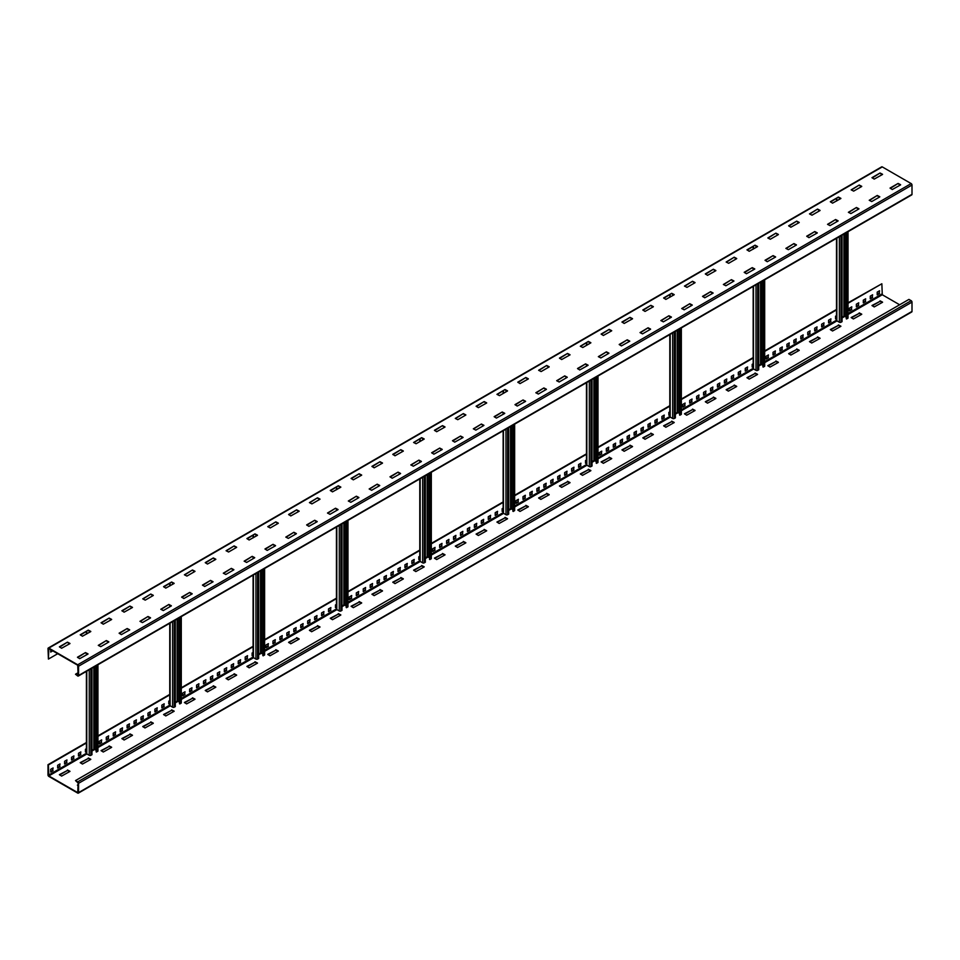 <?xml version="1.0" encoding="UTF-8"?>
<svg xmlns="http://www.w3.org/2000/svg" width="960" height="960" viewBox="0 0 960 960"><rect width="100%" height="100%" fill="white"/><g stroke="black" fill="none" stroke-linecap="round" stroke-linejoin="round"><path stroke-width="1.44" d="M78.144 672.708L75.504 674.232L77.724 675.996A1.176 0.684 -120 0 0 78.564 675.516L78.564 666.216A1.176 0.684 -120 0 0 77.724 664.776L48.828 648.096A1.176 0.684 -120 0 0 48 648.576L48.42 659.076L57.72 653.712M52.38 650.616L50.712 651.576M48.24 648.036L881.688 166.848A1.176 0.684 60 0 1 882.276 166.908L911.172 183.588A1.176 0.684 60 0 1 912 185.04L912 194.34A1.176 0.684 60 0 1 911.76 194.88L78.312 676.056M88.008 654.024L79.668 658.68L77.448 657.24L85.5 652.584L77.724 657.552M85.5 652.584L88.008 653.868M69.948 643.596L61.608 648.252L59.388 646.812L67.452 642.156L59.664 647.124M67.452 642.156L69.948 643.44M108.84 642L100.788 646.644L98.28 645.36L106.344 640.548L98.568 645.528M106.344 640.548L108.84 641.832M90.78 631.572L82.452 636.228L80.232 634.776L88.284 630.132L80.508 635.1M88.284 630.132L90.78 631.416M129.672 629.964L121.344 634.62L119.124 633.18L127.176 628.524L119.4 633.492M127.176 628.524L129.672 629.808M111.624 619.536L103.284 624.192L101.064 622.752L109.116 618.096L101.34 623.076M109.116 618.096L111.624 619.38M150.516 617.94L142.452 622.584L139.956 621.312L148.008 616.5L140.232 621.468M148.008 616.5L150.516 617.772M132.456 607.512L124.116 612.168L121.896 610.716L129.96 606.072L122.172 611.04M129.96 606.072L132.456 607.356M171.348 605.904L163.296 610.56L160.788 609.276L168.852 604.464L161.076 609.432M168.852 604.464L171.348 605.748M153.288 595.488L145.236 600.132L142.74 598.848L150.792 594.036L143.016 599.016M150.792 594.036L153.288 595.32M192.18 593.88L183.852 598.536L181.632 597.084L189.684 592.44L181.908 597.408M189.684 592.44L192.18 593.724M174.132 583.452L165.792 588.108L163.572 586.656L171.624 582.012L163.848 586.98M171.624 582.012L174.132 583.296M213.024 581.844L204.684 586.5L202.464 585.06L210.516 580.404L202.74 585.384M210.516 580.404L213.024 581.688M194.964 571.428L186.912 576.072L184.404 574.788L192.468 569.976L184.68 574.956M192.468 569.976L194.964 571.26M233.856 569.82L225.804 574.476L223.296 573.192L231.36 568.38L223.584 573.348M231.36 568.38L233.856 569.664M215.796 559.392L207.468 564.048L205.248 562.608L213.3 557.952L205.524 562.92M213.3 557.952L215.796 559.236M254.688 557.796L246.636 562.44L244.14 561.156L252.192 556.344L244.416 561.324M252.192 556.344L254.688 557.628M236.64 547.368L228.576 552.012L226.08 550.728L234.132 545.916L226.356 550.896M234.132 545.916L236.64 547.2M275.532 545.76L267.192 550.416L264.972 548.964L273.024 544.32L265.248 549.288M273.024 544.32L275.532 545.604M257.472 535.332L249.132 539.988L246.912 538.548L254.976 533.892L247.188 538.86M254.976 533.892L257.472 535.176M296.364 533.736L288.312 538.38L285.804 537.096L293.868 532.284L286.092 537.264M293.868 532.284L296.364 533.568M278.304 523.308L270.252 527.952L267.756 526.668L275.808 521.856L268.032 526.836M275.808 521.856L278.304 523.14M317.196 521.7L308.868 526.356L306.648 524.904L314.7 520.26L306.924 525.228M314.7 520.26L317.196 521.544M299.148 511.272L290.808 515.928L288.588 514.488L296.64 509.832L288.864 514.8M296.64 509.832L299.148 511.116M338.04 509.676L329.976 514.32L327.48 513.036L335.532 508.224L327.756 513.204M335.532 508.224L338.04 509.508M319.98 499.248L311.928 503.892L309.42 502.62L317.484 497.808L309.696 502.776M317.484 497.808L319.98 499.08M358.872 497.64L350.82 502.296L348.312 501.012L356.376 496.2L348.6 501.168M356.376 496.2L358.872 497.484M340.812 487.212L332.484 491.868L330.264 490.428L338.316 485.772L330.54 490.74M338.316 485.772L340.812 487.056M379.704 485.616L371.652 490.26L369.156 488.976L377.208 484.164L369.432 489.144M377.208 484.164L379.704 485.448M361.656 475.188L353.316 479.844L351.096 478.392L359.148 473.748L351.372 478.716M359.148 473.748L361.656 475.032M400.548 473.58L392.208 478.236L389.988 476.796L398.04 472.14L390.264 477.108M398.04 472.14L400.548 473.424M382.488 463.152L374.148 467.808L371.928 466.368L379.992 461.712L372.204 466.692M379.992 461.712L382.488 462.996M421.38 461.556L413.328 466.2L410.82 464.928L418.884 460.116L411.108 465.084M418.884 460.116L421.38 461.388M403.32 451.128L394.992 455.784L392.772 454.332L400.824 449.688L393.048 454.656M400.824 449.688L403.32 450.972M442.212 449.52L433.884 454.176L431.664 452.736L439.716 448.08L431.94 453.048M439.716 448.08L442.212 449.364M424.164 439.104L416.1 443.748L413.604 442.464L421.656 437.652L413.88 442.632M421.656 437.652L424.164 438.936M463.056 437.496L454.716 442.152L452.496 440.7L460.548 436.056L452.772 441.024M460.548 436.056L463.056 437.34M444.996 427.068L436.656 431.724L434.436 430.272L442.5 425.628L434.712 430.596M442.5 425.628L444.996 426.912M483.888 425.46L475.836 430.116L473.328 428.832L481.392 424.02L473.616 428.988M481.392 424.02L483.888 425.304M465.828 415.044L457.776 419.688L455.28 418.404L463.332 413.592L455.556 418.572M463.332 413.592L465.828 414.876M504.72 413.436L496.392 418.092L494.172 416.64L502.224 411.996L494.448 416.964M502.224 411.996L504.72 413.28M486.672 403.008L478.332 407.664L476.112 406.212L484.164 401.568L476.388 406.536M484.164 401.568L486.672 402.852M525.564 401.4L517.224 406.056L515.004 404.616L523.056 399.96L515.28 404.94M523.056 399.96L525.564 401.244M507.504 390.984L499.452 395.628L496.944 394.344L505.008 389.532L497.22 394.512M505.008 389.532L507.504 390.816M546.396 389.376L538.344 394.032L535.836 392.748L543.9 387.936L536.124 392.904M543.9 387.936L546.396 389.22M528.336 378.948L520.008 383.604L517.788 382.164L525.84 377.508L518.064 382.476M525.84 377.508L528.336 378.792M567.228 377.352L559.176 381.996L556.68 380.712L564.732 375.9L556.956 380.88M564.732 375.9L567.228 377.184M549.18 366.924L541.116 371.568L538.62 370.284L546.672 365.472L538.896 370.452M546.672 365.472L549.18 366.756M588.072 365.316L579.732 369.972L577.512 368.52L585.564 363.876L577.788 368.844M585.564 363.876L588.072 365.16M570.012 354.888L561.672 359.544L559.452 358.104L567.516 353.448L559.728 358.416M567.516 353.448L570.012 354.732M608.904 353.292L600.852 357.936L598.344 356.652L606.408 351.84L598.632 356.82M606.408 351.84L608.904 353.124M590.844 342.864L582.792 347.508L580.296 346.236L588.348 341.424L580.572 346.392M588.348 341.424L590.844 342.696M629.736 341.256L621.408 345.912L619.188 344.472L627.24 339.816L619.464 344.784M627.24 339.816L629.736 341.1M611.688 330.828L603.348 335.484L601.128 334.044L609.18 329.388L601.404 334.356M609.18 329.388L611.688 330.672M650.58 329.232L642.516 333.876L640.02 332.592L648.072 327.78L640.296 332.76M648.072 327.78L650.58 329.064M632.52 318.804L624.18 323.46L621.96 322.008L630.024 317.364L622.236 322.332M630.024 317.364L632.52 318.648M671.412 317.196L663.36 321.852L660.852 320.568L668.916 315.756L661.14 320.724M668.916 315.756L671.412 317.04M653.352 306.768L645.024 311.424L642.804 309.984L650.856 305.328L643.08 310.308M650.856 305.328L653.352 306.612M692.244 305.172L684.192 309.816L681.696 308.532L689.748 303.72L681.972 308.7M689.748 303.72L692.244 305.004M674.196 294.744L665.856 299.4L663.636 297.948L671.688 293.304L663.912 298.272M671.688 293.304L674.196 294.588M713.088 293.136L704.748 297.792L702.528 296.352L710.58 291.696L702.804 296.664M710.58 291.696L713.088 292.98M695.028 282.72L686.976 287.364L684.468 286.08L692.532 281.268L684.744 286.248M692.532 281.268L695.028 282.552M733.92 281.112L725.868 285.756L723.36 284.484L731.424 279.672L723.648 284.64M731.424 279.672L733.92 280.944M715.86 270.684L707.532 275.34L705.312 273.888L713.364 269.244L705.588 274.212M713.364 269.244L715.86 270.528M754.752 269.076L746.424 273.732L744.204 272.292L752.256 267.636L744.48 272.604M752.256 267.636L754.752 268.92M736.704 258.66L728.64 263.304L726.144 262.02L734.196 257.208L726.42 262.188M734.196 257.208L736.704 258.492M775.596 257.052L767.256 261.708L765.036 260.256L773.088 255.612L765.312 260.58M773.088 255.612L775.596 256.896M757.536 246.624L749.196 251.28L746.976 249.828L755.04 245.184L747.252 250.152M755.04 245.184L757.536 246.468M796.428 245.016L788.376 249.672L785.868 248.388L793.932 243.576L786.156 248.556M793.932 243.576L796.428 244.86M778.368 234.6L770.316 239.244L767.82 237.96L775.872 233.148L768.096 238.128M775.872 233.148L778.368 234.432M817.26 232.992L808.932 237.648L806.712 236.196L814.764 231.552L806.988 236.52M814.764 231.552L817.26 232.836M799.212 222.564L790.872 227.22L788.652 225.78L796.704 221.124L788.928 226.092M796.704 221.124L799.212 222.408M838.104 220.968L830.04 225.612L827.544 224.328L835.596 219.516L827.82 224.496M835.596 219.516L838.104 220.8M820.044 210.54L811.992 215.184L809.484 213.9L817.548 209.088L809.76 214.068M817.548 209.088L820.044 210.372M858.936 208.932L850.884 213.588L848.376 212.304L856.44 207.492L848.664 212.46M856.44 207.492L858.936 208.776M840.876 198.504L832.548 203.16L830.328 201.72L838.38 197.064L830.604 202.032M838.38 197.064L840.876 198.348M879.768 196.908L871.716 201.552L869.22 200.268L877.272 195.456L869.496 200.436M877.272 195.456L879.768 196.74M861.72 186.48L853.656 191.124L851.16 189.852L859.212 185.04L851.436 190.008M859.212 185.04L861.72 186.312M900.612 184.872L892.272 189.528L890.052 188.076L898.104 183.432L890.328 188.4M898.104 183.432L900.612 184.716M882.552 174.444L874.212 179.1L871.992 177.66L880.056 173.004L872.268 177.972M880.056 173.004L882.552 174.288M75.504 674.232L78.144 675.276L77.724 665.256L48.828 648.576L48.42 659.076M67.728 642.636L69.672 643.764M85.788 653.064L87.732 654.192M88.56 630.612L90.504 631.728M106.62 641.04L108.564 642.156M109.392 618.576L111.336 619.704M127.452 629.004L129.396 630.132M130.236 606.552L132.18 607.668M148.296 616.98L150.24 618.096M151.068 594.516L153.012 595.644M169.128 604.944L171.072 606.072M171.9 582.492L173.844 583.608M189.96 592.92L191.904 594.036M192.744 570.456L194.688 571.584M210.804 580.884L212.748 582.012M213.576 558.432L215.52 559.56M231.636 568.86L233.58 569.976M234.408 546.408L236.352 547.524M252.468 556.824L254.412 557.952M255.252 534.372L257.196 535.5M273.312 544.8L275.256 545.916M276.084 522.348L278.028 523.464M294.144 532.764L296.088 533.892M296.916 510.312L298.86 511.44M314.976 520.74L316.92 521.856M317.76 498.288L319.704 499.404M335.82 508.704L337.764 509.832M338.592 486.252L340.536 487.38M356.652 496.68L358.596 497.808M359.424 474.228L361.368 475.344M377.484 484.656L379.428 485.772M380.268 462.192L382.212 463.32M398.328 472.62L400.272 473.748M401.1 450.168L403.044 451.284M419.16 460.596L421.104 461.712M421.932 438.132L423.876 439.26M439.992 448.56L441.936 449.688M442.776 426.108L444.72 427.224M460.836 436.536L462.78 437.652M463.608 414.072L465.552 415.2M481.668 424.5L483.612 425.628M484.44 402.048L486.384 403.176M502.5 412.476L504.444 413.592M505.284 390.012L507.228 391.14M523.344 400.44L525.288 401.568M526.116 377.988L528.06 379.116M544.176 388.416L546.12 389.532M546.948 365.964L548.892 367.08M565.008 376.38L566.952 377.508M567.792 353.928L569.736 355.056M585.852 364.356L587.796 365.472M588.624 341.904L590.568 343.02M606.684 352.32L608.628 353.448M609.456 329.868L611.4 330.996M627.516 340.296L629.46 341.424M630.3 317.844L632.244 318.96M648.36 328.272L650.304 329.388M651.132 305.808L653.076 306.936M669.192 316.236L671.136 317.364M671.964 293.784L673.908 294.9M690.024 304.212L691.968 305.328M692.808 281.748L694.752 282.876M710.868 292.176L712.812 293.304M713.64 269.724L715.584 270.84M731.7 280.152L733.644 281.268M734.472 257.688L736.416 258.816M752.532 268.116L754.476 269.244M755.316 245.664L757.26 246.78M773.376 256.092L775.32 257.208M776.148 233.628L778.092 234.756M794.208 244.056L796.152 245.184M796.98 221.604L798.924 222.732M815.04 232.032L816.984 233.148M817.824 209.58L819.768 210.696M835.884 219.996L837.828 221.124M838.656 197.544L840.6 198.672M856.716 207.972L858.66 209.088M859.488 185.52L861.432 186.636M877.548 195.936L879.492 197.064M880.332 173.484L882.276 174.612M898.392 183.912L900.336 185.04M52.788 650.856L50.712 652.056L50.712 649.656M912 302.124L78.564 783.312A1.176 0.684 -120 0 0 77.724 781.86L75.504 780.576L908.94 299.4L911.172 300.684A1.176 0.684 60 0 1 912 302.124L912 311.424A1.176 0.684 60 0 1 911.76 311.964L78.312 793.152A1.176 0.684 -120 0 1 77.724 793.092L48.828 776.412A1.176 0.684 -120 0 1 48 774.96L48 764.7L86.412 742.524M97.932 735.876L169.752 694.404M181.284 687.756L253.092 646.284M264.624 639.636L336.444 598.164M347.964 591.516L419.784 550.056M431.316 543.396L503.136 501.936M514.656 495.276L586.476 453.816M597.996 447.156L669.816 405.696M681.348 399.048L753.168 357.576M764.688 350.928L836.508 309.456M848.028 302.808L881.856 283.764L848.028 303.288M879.144 291.012L879.144 293.256L877.2 294.384M872.208 295.032L872.208 297.276L870.264 298.392M865.26 299.04L865.26 301.284L863.316 302.4M858.312 303.048L858.312 305.292L856.368 306.42M851.364 307.056L851.364 309.3L849.42 310.428M836.508 317.88L835.536 318.444M830.532 319.08L830.532 321.336L828.588 322.452M823.584 323.1L823.584 325.344L821.64 326.46M816.636 327.108L816.636 329.352L814.692 330.468M809.7 331.116L809.7 333.36L807.756 334.488M802.752 335.124L802.752 337.368L800.808 338.496M795.804 339.132L795.804 341.376L793.86 342.504M788.856 343.14L788.856 345.396L786.912 346.512M781.908 347.16L781.908 349.404L779.964 350.52M774.972 351.168L774.972 353.412L773.028 354.528M768.024 355.176L768.024 357.42L766.08 358.548M753.168 366L752.184 366.564M747.192 367.2L747.192 369.444L745.248 370.572M740.244 371.208L740.244 373.464L738.3 374.58M733.296 375.228L733.296 377.472L731.352 378.588M726.348 379.236L726.348 381.48L724.404 382.596M719.4 383.244L719.4 385.488L717.456 386.616M712.464 387.252L712.464 389.496L710.52 390.624M705.516 391.26L705.516 393.504L703.572 394.632M698.568 395.268L698.568 397.524L696.624 398.64M691.62 399.288L691.62 401.532L689.676 402.648M684.684 403.296L684.684 405.54L682.74 406.656M669.816 414.12L668.844 414.684M663.84 415.32L663.84 417.564L661.896 418.692M656.892 419.328L656.892 421.572L654.948 422.7M649.956 423.336L649.956 425.592L648.012 426.708M643.008 427.356L643.008 429.6L641.064 430.716M636.06 431.364L636.06 433.608L634.116 434.724M629.112 435.372L629.112 437.616L627.168 438.744M622.176 439.38L622.176 441.624L620.232 442.752M615.228 443.388L615.228 445.632L613.284 446.76M608.28 447.396L608.28 449.652L606.336 450.768M601.332 451.416L601.332 453.66L599.388 454.776M586.476 462.24L585.504 462.804M580.5 463.44L580.5 465.684L578.556 466.812M573.552 467.448L573.552 469.692L571.608 470.82M566.604 471.456L566.604 473.7L564.66 474.828M559.668 475.464L559.668 477.72L557.724 478.836M552.72 479.484L552.72 481.728L550.776 482.844M545.772 483.492L545.772 485.736L543.828 486.852M538.824 487.5L538.824 489.744L536.88 490.872M531.876 491.508L531.876 493.752L529.932 494.88M524.94 495.516L524.94 497.76L522.996 498.888M517.992 499.524L517.992 501.78L516.048 502.896M503.136 510.36L502.152 510.912M497.16 511.56L497.16 513.804L495.216 514.932M490.212 515.568L490.212 517.812L488.268 518.94M483.264 519.576L483.264 521.82L481.32 522.948M476.316 523.584L476.316 525.828L474.372 526.956M469.368 527.592L469.368 529.848L467.424 530.964M462.432 531.612L462.432 533.856L460.488 534.972M455.484 535.62L455.484 537.864L453.54 538.98M448.536 539.628L448.536 541.872L446.592 543M441.588 543.636L441.588 545.88L439.644 547.008M434.652 547.644L434.652 549.888L432.708 551.016M419.784 558.468L418.812 559.032M413.808 559.68L413.808 561.924L411.864 563.04M406.86 563.688L406.86 565.932L404.916 567.06M399.924 567.696L399.924 569.94L397.98 571.068M392.976 571.704L392.976 573.948L391.032 575.076M386.028 575.712L386.028 577.956L384.084 579.084M379.08 579.72L379.08 581.976L377.136 583.092M372.144 583.74L372.144 585.984L370.2 587.1M365.196 587.748L365.196 589.992L363.252 591.108M358.248 591.756L358.248 594L356.304 595.128M351.3 595.764L351.3 598.008L349.356 599.136M336.444 606.588L335.472 607.152M330.468 607.8L330.468 610.044L328.524 611.16M323.52 611.808L323.52 614.052L321.576 615.168M316.572 615.816L316.572 618.06L314.628 619.188M309.636 619.824L309.636 622.068L307.692 623.196M302.688 623.832L302.688 626.076L300.744 627.204M295.74 627.84L295.74 630.084L293.796 631.212M288.792 631.86L288.792 634.104L286.848 635.22M281.844 635.868L281.844 638.112L279.9 639.228M274.908 639.876L274.908 642.12L272.964 643.248M267.96 643.884L267.96 646.128L266.016 647.256M253.092 654.708L252.12 655.272M247.128 655.908L247.128 658.164L245.184 659.28M240.18 659.928L240.18 662.172L238.236 663.288M233.232 663.936L233.232 666.18L231.288 667.296M226.284 667.944L226.284 670.188L224.34 671.316M219.336 671.952L219.336 674.196L217.392 675.324M212.4 675.96L212.4 678.204L210.456 679.332M205.452 679.968L205.452 682.212L203.508 683.34M198.504 683.988L198.504 686.232L196.56 687.348M191.556 687.996L191.556 690.24L189.612 691.356M184.62 692.004L184.62 694.248L182.676 695.376M169.752 702.828L168.78 703.392M163.776 704.028L163.776 706.272L161.832 707.4M156.828 708.036L156.828 710.292L154.884 711.408M149.892 712.056L149.892 714.3L147.948 715.416M142.944 716.064L142.944 718.308L141 719.424M135.996 720.072L135.996 722.316L134.052 723.444M129.048 724.08L129.048 726.324L127.104 727.452M122.112 728.088L122.112 730.332L120.168 731.46M115.164 732.096L115.164 734.34L113.22 735.468M108.216 736.116L108.216 738.36L106.272 739.476M101.268 740.124L101.268 742.368L99.324 743.484M86.412 750.948L85.44 751.512M80.436 752.148L80.436 754.392L78.492 755.52M73.488 756.156L73.488 758.4L71.544 759.528M66.54 760.164L66.54 762.42L64.596 763.536M59.604 764.184L59.604 766.428L57.66 767.544M52.656 768.192L52.656 770.436L50.712 771.552M882.276 302.448L880.056 301.32L872.268 305.808M861.432 314.472L859.212 313.356L851.436 317.844M840.6 326.508L838.38 325.38L830.604 329.868M819.768 338.532L817.548 337.416L809.76 341.904M798.924 350.568L796.704 349.44L788.928 353.928M778.092 362.592L775.872 361.464L768.096 365.964M757.26 374.616L755.04 373.5L747.252 377.988M736.416 386.652L734.196 385.524L726.42 390.024M715.584 398.676L713.364 397.56L705.588 402.048M694.752 410.712L692.532 409.584L684.744 414.084M673.908 422.736L671.688 421.62L663.912 426.108M653.076 434.772L650.856 433.644L643.08 438.144M632.244 446.796L630.024 445.68L622.236 450.168M611.4 458.832L609.18 457.704L601.404 462.192M590.568 470.856L588.348 469.74L580.572 474.228M569.736 482.892L567.516 481.764L559.728 486.252M548.892 494.916L546.672 493.8L538.896 498.288M528.06 506.952L525.84 505.824L518.064 510.312M507.228 518.976L505.008 517.848L497.22 522.348M486.384 531.012L484.164 529.884L476.388 534.372M465.552 543.036L463.332 541.908L455.556 546.408M444.72 555.06L442.5 553.944L434.712 558.432M423.876 567.096L421.656 565.968L413.88 570.468M403.044 579.12L400.824 578.004L393.048 582.492M382.212 591.156L379.992 590.028L372.204 594.528M361.368 603.18L359.148 602.064L351.372 606.552M340.536 615.216L338.316 614.088L330.54 618.576M319.704 627.24L317.484 626.124L309.696 630.612M298.86 639.276L296.64 638.148L288.864 642.636M278.028 651.3L275.808 650.184L268.032 654.672M257.196 663.336L254.976 662.208L247.188 666.696M236.352 675.36L234.132 674.244L226.356 678.732M215.52 687.396L213.3 686.268L205.524 690.756M194.688 699.42L192.468 698.292L184.68 702.792M173.844 711.444L171.624 710.328L163.848 714.816M153.012 723.48L150.792 722.352L143.016 726.852M132.18 735.504L129.96 734.388L122.172 738.876M111.336 747.54L109.116 746.412L101.34 750.912M90.504 759.564L88.284 758.448L80.508 762.936M69.672 771.6L67.452 770.472L59.664 774.96M75.504 780.576L78.144 783.06L77.724 792.612L48.828 775.932L48.42 764.94L86.412 743.004M97.932 736.356L169.752 694.884M181.284 688.236L253.092 646.764M264.624 640.116L336.444 598.656M347.964 591.996L419.784 550.536M431.316 543.876L503.472 502.212M514.656 495.756L586.824 454.092M597.996 447.648L670.164 405.984M681.348 399.528L753.504 357.864M764.688 351.408L836.856 309.744M899.64 304.776L882.276 294.744L881.856 283.764M78.312 793.152A1.176 0.684 -120 0 0 78.564 792.612L78.564 783.312M880.056 301.32L871.992 305.496L874.212 306.936L882.552 302.28M882.552 302.124L880.056 300.84M859.212 313.356L851.16 317.52L853.38 318.96L861.72 314.316M861.72 314.148L859.212 312.876M838.38 325.38L830.328 329.556L832.548 330.996L840.876 326.34M840.876 326.184L838.38 324.9M817.548 337.416L809.484 341.58L811.704 343.02L820.044 338.376M820.044 338.208L817.548 336.924M796.704 349.44L788.652 353.616L790.872 355.056L799.212 350.4M799.212 350.244L796.704 348.96M775.872 361.464L767.82 365.64L770.04 367.08L778.368 362.436M778.368 362.268L775.872 360.984M755.04 373.5L746.976 377.664L749.196 379.116L757.536 374.46M757.536 374.304L755.04 373.02M734.196 385.524L726.144 389.7L728.364 391.14L736.704 386.496M736.704 386.328L734.196 385.044M713.364 397.56L705.312 401.724L707.532 403.176L715.86 398.52M715.86 398.364L713.364 397.08M692.532 409.584L684.468 413.76L686.688 415.2L695.028 410.556M695.028 410.388L692.532 409.104M671.688 421.62L663.636 425.784L665.856 427.236L674.196 422.58M674.196 422.424L671.688 421.14M650.856 433.644L642.804 437.82L645.024 439.26L653.352 434.604M653.352 434.448L650.856 433.164M630.024 445.68L621.96 449.844L624.18 451.296L632.52 446.64M632.52 446.484L630.024 445.2M609.18 457.704L601.128 461.88L603.348 463.32L611.688 458.664M611.688 458.508L609.18 457.224M588.348 469.74L580.296 473.904L582.516 475.344L590.844 470.7M590.844 470.532L588.348 469.26M567.516 481.764L559.452 485.94L561.672 487.38L570.012 482.724M570.012 482.568L567.516 481.284M546.672 493.8L538.62 497.964L540.84 499.404L549.18 494.76M549.18 494.592L546.672 493.308M525.84 505.824L517.788 510L520.008 511.44L528.336 506.784M528.336 506.628L525.84 505.344M505.008 517.848L496.944 522.024L499.164 523.464L507.504 518.82M507.504 518.652L505.008 517.368M484.164 529.884L476.112 534.048L478.332 535.5L486.672 530.844M486.672 530.688L484.164 529.404M463.332 541.908L455.28 546.084L457.5 547.524L465.828 542.88M465.828 542.712L463.332 541.428M442.5 553.944L434.436 558.108L436.656 559.56L444.996 554.904M444.996 554.748L442.5 553.464M421.656 565.968L413.604 570.144L415.824 571.584L424.164 566.94M424.164 566.772L421.656 565.488M400.824 578.004L392.772 582.168L394.992 583.62L403.32 578.964M403.32 578.808L400.824 577.524M379.992 590.028L371.928 594.204L374.148 595.644L382.488 590.988M382.488 590.832L379.992 589.548M359.148 602.064L351.096 606.228L353.316 607.68L361.656 603.024M361.656 602.868L359.148 601.584M338.316 614.088L330.264 618.264L332.484 619.704L340.812 615.048M340.812 614.892L338.316 613.608M317.484 626.124L309.42 630.288L311.64 631.728L319.98 627.084M319.98 626.916L317.484 625.644M296.64 638.148L288.588 642.324L290.808 643.764L299.148 639.108M299.148 638.952L296.64 637.668M275.808 650.184L267.756 654.348L269.976 655.788L278.304 651.144M278.304 650.976L275.808 649.692M254.976 662.208L246.912 666.384L249.132 667.824L257.472 663.168M257.472 663.012L254.976 661.728M234.132 674.244L226.08 678.408L228.3 679.848L236.64 675.204M236.64 675.036L234.132 673.752M213.3 686.268L205.248 690.444L207.468 691.884L215.796 687.228M215.796 687.072L213.3 685.788M192.468 698.292L184.404 702.468L186.624 703.908L194.964 699.264M194.964 699.096L192.468 697.812M171.624 710.328L163.572 714.492L165.792 715.944L174.132 711.288M174.132 711.132L171.624 709.848M150.792 722.352L142.74 726.528L144.96 727.968L153.288 723.324M153.288 723.156L150.792 721.872M129.96 734.388L121.896 738.552L124.116 740.004L132.456 735.348M132.456 735.192L129.96 733.908M109.116 746.412L101.064 750.588L103.284 752.028L111.624 747.372M111.624 747.216L109.116 745.932M88.284 758.448L80.232 762.612L82.452 764.064L90.78 759.408M90.78 759.252L88.284 757.968M67.452 770.472L59.388 774.648L61.608 776.088L69.948 771.432M69.948 771.276L67.452 769.992M78.144 784.668L77.388 785.148L78.144 785.628M879.564 293.508L877.2 294.864L877.2 292.14L879.564 290.772L879.144 293.256M872.616 297.516L870.264 298.872L870.264 296.148L872.616 294.78L872.208 297.276M865.68 301.524L863.316 302.88L863.316 300.156L865.68 298.8L865.26 301.284M858.732 305.532L856.368 306.9L856.368 304.164L858.732 302.808L858.312 305.292M851.784 309.54L849.42 310.908L849.42 308.184L851.784 306.816L851.364 309.3M836.856 318.168L835.536 318.924L835.536 316.2L836.508 315.636M830.952 321.576L828.588 322.932L828.588 320.208L830.952 318.84L830.532 321.336M824.004 325.584L821.64 326.94L821.64 324.216L824.004 322.86L823.584 325.344M817.056 329.592L814.692 330.96L814.692 328.224L817.056 326.868L816.636 329.352M810.108 333.6L807.756 334.968L807.756 332.232L810.108 330.876L809.7 333.36M803.172 337.608L800.808 338.976L800.808 336.252L803.172 334.884L802.752 337.368M796.224 341.616L793.86 342.984L793.86 340.26L796.224 338.892L795.804 341.376M789.276 345.636L786.912 346.992L786.912 344.268L789.276 342.9L788.856 345.396M782.328 349.644L779.964 351L779.964 348.276L782.328 346.908L781.908 349.404M775.38 353.652L773.028 355.008L773.028 352.284L775.38 350.928L774.972 353.412M768.444 357.66L766.08 359.028L766.08 356.292L768.444 354.936L768.024 357.42M753.504 366.276L752.184 367.044L752.184 364.32L753.168 363.756M747.6 369.684L745.248 371.052L745.248 368.328L747.6 366.96L747.192 369.444M740.664 373.704L738.3 375.06L738.3 372.336L740.664 370.968L740.244 373.464M733.716 377.712L731.352 379.068L731.352 376.344L733.716 374.988L733.296 377.472M726.768 381.72L724.404 383.088L724.404 380.352L726.768 378.996L726.348 381.48M719.82 385.728L717.456 387.096L717.456 384.36L719.82 383.004L719.4 385.488M712.872 389.736L710.52 391.104L710.52 388.38L712.872 387.012L712.464 389.496M705.936 393.744L703.572 395.112L703.572 392.388L705.936 391.02L705.516 393.504M698.988 397.764L696.624 399.12L696.624 396.396L698.988 395.028L698.568 397.524M692.04 401.772L689.676 403.128L689.676 400.404L692.04 399.036L691.62 401.532M685.092 405.78L682.74 407.136L682.74 404.412L685.092 403.056L684.684 405.54M670.164 414.396L668.844 415.164L668.844 412.44L669.816 411.876M664.26 417.804L661.896 419.172L661.896 416.448L664.26 415.08L663.84 417.564M657.312 421.812L654.948 423.18L654.948 420.456L657.312 419.088L656.892 421.572M650.364 425.832L648.012 427.188L648.012 424.464L650.364 423.096L649.956 425.592M643.428 429.84L641.064 431.196L641.064 428.472L643.428 427.116L643.008 429.6M636.48 433.848L634.116 435.216L634.116 432.48L636.48 431.124L636.06 433.608M629.532 437.856L627.168 439.224L627.168 436.488L629.532 435.132L629.112 437.616M622.584 441.864L620.232 443.232L620.232 440.508L622.584 439.14L622.176 441.624M615.648 445.872L613.284 447.24L613.284 444.516L615.648 443.148L615.228 445.632M608.7 449.892L606.336 451.248L606.336 448.524L608.7 447.156L608.28 449.652M601.752 453.9L599.388 455.256L599.388 452.532L601.752 451.164L601.332 453.66M586.824 462.516L585.504 463.284L585.504 460.548L586.476 459.996M580.92 465.924L578.556 467.292L578.556 464.568L580.92 463.2L580.5 465.684M573.972 469.932L571.608 471.3L571.608 468.576L573.972 467.208L573.552 469.692M567.024 473.952L564.66 475.308L564.66 472.584L567.024 471.216L566.604 473.7M560.076 477.96L557.724 479.316L557.724 476.592L560.076 475.224L559.668 477.72M553.14 481.968L550.776 483.324L550.776 480.6L553.14 479.244L552.72 481.728M546.192 485.976L543.828 487.344L543.828 484.608L546.192 483.252L545.772 485.736M539.244 489.984L536.88 491.352L536.88 488.628L539.244 487.26L538.824 489.744M532.296 493.992L529.932 495.36L529.932 492.636L532.296 491.268L531.876 493.752M525.348 498L522.996 499.368L522.996 496.644L525.348 495.276L524.94 497.76M518.412 502.02L516.048 503.376L516.048 500.652L518.412 499.284L517.992 501.78M503.472 510.636L502.152 511.404L502.152 508.668L503.136 508.104M497.568 514.044L495.216 515.412L495.216 512.676L497.568 511.32L497.16 513.804M490.632 518.052L488.268 519.42L488.268 516.696L490.632 515.328L490.212 517.812M483.684 522.06L481.32 523.428L481.32 520.704L483.684 519.336L483.264 521.82M476.736 526.08L474.372 527.436L474.372 524.712L476.736 523.344L476.316 525.828M469.788 530.088L467.424 531.444L467.424 528.72L469.788 527.352L469.368 529.848M462.84 534.096L460.488 535.452L460.488 532.728L462.84 531.372L462.432 533.856M455.904 538.104L453.54 539.472L453.54 536.736L455.904 535.38L455.484 537.864M448.956 542.112L446.592 543.48L446.592 540.756L448.956 539.388L448.536 541.872M442.008 546.12L439.644 547.488L439.644 544.764L442.008 543.396L441.588 545.88M435.06 550.128L432.708 551.496L432.708 548.772L435.06 547.404L434.652 549.888M420.132 558.756L418.812 559.512L418.812 556.788L419.784 556.224M414.228 562.164L411.864 563.532L411.864 560.796L414.228 559.44L413.808 561.924M407.28 566.172L404.916 567.54L404.916 564.804L407.28 563.448L406.86 565.932M400.332 570.18L397.98 571.548L397.98 568.824L400.332 567.456L399.924 569.94M393.396 574.188L391.032 575.556L391.032 572.832L393.396 571.464L392.976 573.948M386.448 578.208L384.084 579.564L384.084 576.84L386.448 575.472L386.028 577.956M379.5 582.216L377.136 583.572L377.136 580.848L379.5 579.48L379.08 581.976M372.552 586.224L370.2 587.58L370.2 584.856L372.552 583.5L372.144 585.984M365.616 590.232L363.252 591.6L363.252 588.864L365.616 587.508L365.196 589.992M358.668 594.24L356.304 595.608L356.304 592.884L358.668 591.516L358.248 594M351.72 598.248L349.356 599.616L349.356 596.892L351.72 595.524L351.3 598.008M336.792 606.876L335.472 607.632L335.472 604.908L336.444 604.344M330.888 610.284L328.524 611.64L328.524 608.916L330.888 607.56L330.468 610.044M323.94 614.292L321.576 615.66L321.576 612.924L323.94 611.568L323.52 614.052M316.992 618.3L314.628 619.668L314.628 616.932L316.992 615.576L316.572 618.06M310.044 622.308L307.692 623.676L307.692 620.952L310.044 619.584L309.636 622.068M303.108 626.316L300.744 627.684L300.744 624.96L303.108 623.592L302.688 626.076M296.16 630.336L293.796 631.692L293.796 628.968L296.16 627.6L295.74 630.084M289.212 634.344L286.848 635.7L286.848 632.976L289.212 631.608L288.792 634.104M282.264 638.352L279.9 639.708L279.9 636.984L282.264 635.628L281.844 638.112M275.316 642.36L272.964 643.728L272.964 640.992L275.316 639.636L274.908 642.12M268.38 646.368L266.016 647.736L266.016 645.012L268.38 643.644L267.96 646.128M253.44 654.996L252.12 655.752L252.12 653.028L253.092 652.464M247.536 658.404L245.184 659.76L245.184 657.036L247.536 655.668L247.128 658.164M240.6 662.412L238.236 663.768L238.236 661.044L240.6 659.688L240.18 662.172M233.652 666.42L231.288 667.788L231.288 665.052L233.652 663.696L233.232 666.18M226.704 670.428L224.34 671.796L224.34 669.06L226.704 667.704L226.284 670.188M219.756 674.436L217.392 675.804L217.392 673.08L219.756 671.712L219.336 674.196M212.808 678.444L210.456 679.812L210.456 677.088L212.808 675.72L212.4 678.204M205.872 682.464L203.508 683.82L203.508 681.096L205.872 679.728L205.452 682.212M198.924 686.472L196.56 687.828L196.56 685.104L198.924 683.736L198.504 686.232M191.976 690.48L189.612 691.836L189.612 689.112L191.976 687.756L191.556 690.24M185.028 694.488L182.676 695.856L182.676 693.12L185.028 691.764L184.62 694.248M170.1 703.104L168.78 703.872L168.78 701.148L169.752 700.584M164.196 706.512L161.832 707.88L161.832 705.156L164.196 703.788L163.776 706.272M157.248 710.532L154.884 711.888L154.884 709.164L157.248 707.796L156.828 710.292M150.3 714.54L147.948 715.896L147.948 713.172L150.3 711.816L149.892 714.3M143.364 718.548L141 719.916L141 717.18L143.364 715.824L142.944 718.308M136.416 722.556L134.052 723.924L134.052 721.188L136.416 719.832L135.996 722.316M129.468 726.564L127.104 727.932L127.104 725.208L129.468 723.84L129.048 726.324M122.52 730.572L120.168 731.94L120.168 729.216L122.52 727.848L122.112 730.332M115.584 734.592L113.22 735.948L113.22 733.224L115.584 731.856L115.164 734.34M108.636 738.6L106.272 739.956L106.272 737.232L108.636 735.864L108.216 738.36M101.688 742.608L99.324 743.964L99.324 741.24L101.688 739.884L101.268 742.368M86.76 751.224L85.44 751.992L85.44 749.268L86.412 748.704M80.856 754.632L78.492 756L78.492 753.276L80.856 751.908L80.436 754.392M73.908 758.64L71.544 760.008L71.544 757.284L73.908 755.916L73.488 758.4M66.96 762.66L64.596 764.016L64.596 761.292L66.96 759.924L66.54 762.42M60.012 766.668L57.66 768.024L57.66 765.3L60.012 763.944L59.604 766.428M53.076 770.676L50.712 772.044L50.712 769.308L53.076 767.952L52.656 770.436M86.412 671.388L86.412 753.396A1.176 0.684 0 0 0 86.76 753.876L89.256 755.316A1.176 0.684 0 0 0 90.924 755.316L91.968 754.716L91.968 668.184M96.156 750.132L93.816 749.292L91.968 750.348M96.156 665.76L96.156 751.848L97.584 751.464A1.176 0.684 0 0 0 97.932 750.984L97.932 664.728M96.552 752.064L96.552 665.532M169.752 623.268L169.752 705.276A1.176 0.684 0 0 0 170.1 705.756L172.596 707.196A1.176 0.684 0 0 0 174.264 707.196L175.308 706.596L175.308 620.064M179.508 702.012L177.156 701.172L175.308 702.24M179.508 617.64L179.508 703.728L180.936 703.344A1.176 0.684 0 0 0 181.284 702.864L181.284 616.608M179.892 703.956L179.892 617.412M253.092 575.148L253.092 657.156A1.176 0.684 0 0 0 253.44 657.636L255.948 659.076A1.176 0.684 0 0 0 257.616 659.076L258.648 658.476L258.648 571.944M262.848 653.892L260.496 653.052L258.648 654.12M262.848 569.52L262.848 655.608L264.276 655.236A1.176 0.684 0 0 0 264.624 654.756L264.624 568.5M263.232 655.836L263.232 569.292M336.444 527.028L336.444 609.036A1.176 0.684 0 0 0 336.792 609.516L339.288 610.968A1.176 0.684 0 0 0 340.956 610.968L342 610.356L342 523.824M346.188 605.772L343.848 604.932L342 606M346.188 521.4L346.188 607.488L347.616 607.116A1.176 0.684 0 0 0 347.964 606.636L347.964 520.38M346.584 607.716L346.584 521.184M419.784 478.908L419.784 560.916A1.176 0.684 0 0 0 420.132 561.396L422.628 562.848A1.176 0.684 0 0 0 424.296 562.848L425.34 562.248L425.34 475.704M429.54 557.652L427.188 556.812L425.34 557.88M429.54 473.28L429.54 559.368L430.968 558.996A1.176 0.684 0 0 0 431.316 558.516L431.316 472.26M429.924 559.596L429.924 473.064M503.136 430.8L503.136 512.796A1.176 0.684 0 0 0 503.472 513.288L505.98 514.728A1.176 0.684 0 0 0 507.648 514.728L508.68 514.128L508.68 427.584M512.88 509.532L510.528 508.692L508.68 509.76M512.88 425.172L512.88 511.248L514.308 510.876A1.176 0.684 0 0 0 514.656 510.396L514.656 424.14M513.264 511.476L513.264 424.944M586.476 382.68L586.476 464.688A1.176 0.684 0 0 0 586.824 465.168L589.32 466.608A1.176 0.684 0 0 0 590.988 466.608L592.032 466.008L592.032 379.464M596.22 461.424L593.88 460.572L592.032 461.64M596.22 377.052L596.22 463.14L597.66 462.756A1.176 0.684 0 0 0 597.996 462.276L597.996 376.02M596.616 463.356L596.616 376.824M669.816 334.56L669.816 416.568A1.176 0.684 0 0 0 670.164 417.048L672.66 418.488A1.176 0.684 0 0 0 674.328 418.488L675.372 417.888L675.372 331.356M679.572 413.304L677.22 412.464L675.372 413.52M679.572 328.932L679.572 415.02L681 414.636A1.176 0.684 0 0 0 681.348 414.156L681.348 327.9M679.956 415.236L679.956 328.704M753.168 286.44L753.168 368.448A1.176 0.684 0 0 0 753.504 368.928L756.012 370.368A1.176 0.684 0 0 0 757.68 370.368L758.712 369.768L758.712 283.236M762.912 365.184L760.56 364.344L758.712 365.412M762.912 280.812L762.912 366.9L764.34 366.528A1.176 0.684 0 0 0 764.688 366.036L764.688 279.792M763.296 367.128L763.296 280.584M836.508 238.32L836.508 320.328A1.176 0.684 0 0 0 836.856 320.808L839.352 322.248A1.176 0.684 0 0 0 841.02 322.248L842.064 321.648L842.064 235.116M846.252 317.064L843.912 316.224L842.064 317.292M846.252 232.692L846.252 318.78L847.692 318.408A1.176 0.684 0 0 0 848.028 317.928L848.028 231.672M846.648 319.008L846.648 232.464M48.828 648.096L882.276 166.908M77.724 664.776L911.172 183.588M78.564 666.216L912 185.04M78.564 675.516L912 194.34M912 311.424L78.564 792.612M911.172 300.684L77.724 781.86M882.276 294.744L848.028 314.52M844.932 316.308L842.064 317.964M836.988 320.892L764.688 362.628M761.592 364.416L758.712 366.084M753.648 369.012L681.348 410.748M678.252 412.536L675.372 414.204M670.308 417.132L597.996 458.868M594.9 460.656L592.032 462.312M586.956 465.24L514.656 506.988M511.56 508.776L508.68 510.432M503.616 513.36L431.316 555.108M428.22 556.896L425.34 558.552M420.276 561.48L347.964 603.228M344.868 605.016L342 606.672M336.924 609.6L264.624 651.348M261.528 653.136L258.648 654.792M253.584 657.72L181.284 699.456M178.188 701.244L175.308 702.912M170.232 705.84L97.932 747.576M94.836 749.364L91.968 751.032M86.892 753.96L48.828 775.932M881.856 294.024L848.028 313.548M836.508 320.208L764.688 361.668M753.168 368.328L681.348 409.788M669.816 416.448L597.996 457.908M586.476 464.556L514.656 506.028M503.136 512.676L431.316 554.148M419.784 560.796L347.964 602.268M336.444 608.916L264.624 650.376M253.092 657.036L181.284 698.496M169.752 705.156L97.932 746.616M86.412 753.276L48.42 775.212M90.924 755.316L90.924 668.784M89.256 755.316L89.256 669.744M89.256 632.448L89.256 631.008M86.76 753.876L86.76 671.184M86.76 654.744L86.76 653.628M86.76 633.9L86.76 631.488M93.816 749.292L93.816 667.116M94.704 749.292L94.704 666.6M97.584 751.464L97.584 664.932M174.264 707.196L174.264 620.664M172.596 707.196L172.596 621.624M172.596 584.34L172.596 582.888M170.1 705.756L170.1 623.064M170.1 606.636L170.1 605.508M170.1 585.78L170.1 583.368M177.156 701.172L177.156 618.996M178.044 701.172L178.044 618.48M180.936 703.344L180.936 616.812M257.616 659.076L257.616 572.544M255.948 659.076L255.948 573.504M255.948 536.22L255.948 534.768M253.44 657.636L253.44 574.956M253.44 558.516L253.44 557.388M253.44 537.66L253.44 535.26M260.496 653.052L260.496 570.876M261.384 653.052L261.384 570.36M264.276 655.236L264.276 568.692M340.956 610.968L340.956 524.424M339.288 610.968L339.288 525.384M339.288 488.1L339.288 486.66M336.792 609.516L336.792 526.836M336.792 510.396L336.792 509.268M336.792 489.54L336.792 487.14M343.848 604.932L343.848 522.756M344.736 604.932L344.736 522.24M347.616 607.116L347.616 520.572M424.296 562.848L424.296 476.304M422.628 562.848L422.628 477.276M422.628 439.98L422.628 438.54M420.132 561.396L420.132 478.716M420.132 462.276L420.132 461.148M420.132 441.42L420.132 439.02M427.188 556.812L427.188 474.636M428.076 556.812L428.076 474.132M430.968 558.996L430.968 472.464M507.648 514.728L507.648 428.184M505.98 514.728L505.98 429.156M505.98 391.86L505.98 390.42M503.472 513.288L503.472 430.596M503.472 414.156L503.472 413.04M503.472 393.312L503.472 390.9M510.528 508.692L510.528 426.516M511.416 508.692L511.416 426.012M514.308 510.876L514.308 424.344M590.988 466.608L590.988 380.076M589.32 466.608L589.32 381.036M589.32 343.74L589.32 342.3M586.824 465.168L586.824 382.476M586.824 366.036L586.824 364.92M586.824 345.192L586.824 342.78M593.88 460.572L593.88 378.408M594.768 460.572L594.768 377.892M597.66 462.756L597.66 376.224M674.328 418.488L674.328 331.956M672.66 418.488L672.66 332.916M672.66 295.62L672.66 294.18M670.164 417.048L670.164 334.356M670.164 317.916L670.164 316.8M670.164 297.072L670.164 294.66M677.22 412.464L677.22 330.288M678.108 412.464L678.108 329.772M681 414.636L681 328.104M757.68 370.368L757.68 283.836M756.012 370.368L756.012 284.796M756.012 247.512L756.012 246.06M753.504 368.928L753.504 286.236M753.504 269.808L753.504 268.68M753.504 248.952L753.504 246.54M760.56 364.344L760.56 282.168M761.448 364.344L761.448 281.652M764.34 366.528L764.34 279.984M841.02 322.248L841.02 235.716M839.352 322.248L839.352 236.676M839.352 199.392L839.352 197.94M836.856 320.808L836.856 238.128M836.856 221.688L836.856 220.56M836.856 200.832L836.856 198.432M843.912 316.224L843.912 234.048M844.8 316.224L844.8 233.532M847.692 318.408L847.692 231.864M86.412 654.948L86.412 653.424M86.412 634.092L86.412 631.692M169.752 606.828L169.752 605.304M169.752 585.984L169.752 583.572M253.092 558.708L253.092 557.184M253.092 537.864L253.092 535.452M336.444 510.588L336.444 509.076M336.444 489.744L336.444 487.332M419.784 462.48L419.784 460.956M419.784 441.624L419.784 439.212M503.136 414.36L503.136 412.836M503.136 393.504L503.136 391.104M586.476 366.24L586.476 364.716M586.476 345.384L586.476 342.984M669.816 318.12L669.816 316.596M669.816 297.264L669.816 294.864M753.168 270L753.168 268.476M753.168 249.156L753.168 246.744M836.508 221.88L836.508 220.368M836.508 201.036L836.508 198.624"/></g></svg>
